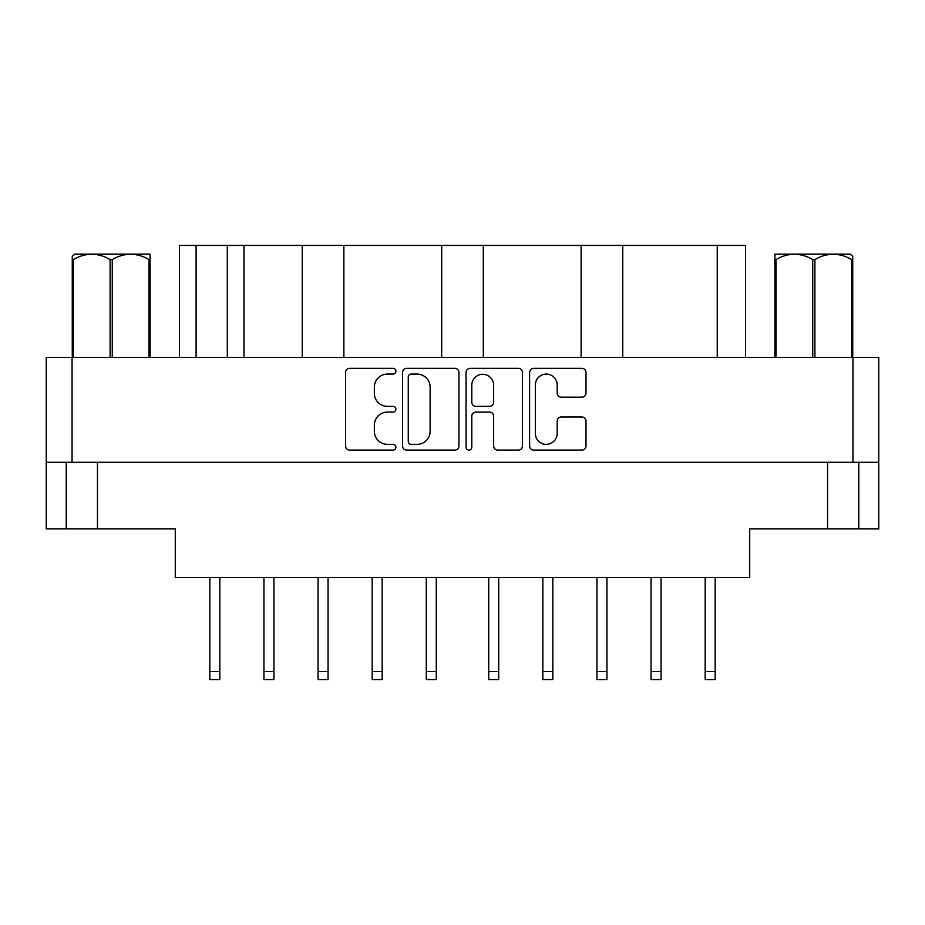 <?xml version="1.0" encoding="UTF-8"?>
<svg xmlns="http://www.w3.org/2000/svg" width="925" height="925" viewBox="0 0 925 925"><rect width="100%" height="100%" fill="white"/><g stroke="black" fill="none" stroke-linecap="round" stroke-linejoin="round"><path stroke-width="1.39" d="M535.332 433.432A10.927 10.927 0 0 0 546.259 444.358A10.927 10.927 0 0 0 557.185 433.432L557.185 421.072A4.082 4.082 0 0 1 561.278 416.978L581.906 416.978A4.082 4.082 0 0 1 585.988 421.072L585.988 445.989A4.082 4.082 0 0 1 581.906 450.082L533.69 450.082A4.082 4.082 0 0 1 529.609 445.989L529.609 372.451A4.082 4.082 0 0 1 533.69 368.358L581.906 368.358A4.082 4.082 0 0 1 585.988 372.451L585.988 393.079A4.082 4.082 0 0 1 581.906 397.172L561.278 397.172A4.082 4.082 0 0 1 557.185 393.079L557.185 385.008A10.927 10.927 0 0 0 546.259 374.082A10.927 10.927 0 0 0 535.332 385.008L535.332 433.432M468.94 450.082A2.856 2.856 0 0 0 471.796 447.214L471.796 416.169A4.082 4.082 0 0 1 475.878 412.076L489.568 412.076A4.082 4.082 0 0 1 493.649 416.169L493.649 445.989A4.082 4.082 0 0 0 497.743 450.082L518.37 450.082A4.082 4.082 0 0 0 522.463 445.989L522.463 372.451A4.082 4.082 0 0 0 518.37 368.358L470.166 368.358A4.082 4.082 0 0 0 466.073 372.451L466.073 447.214A2.856 2.856 0 0 0 468.94 450.082M458.927 445.989L458.927 372.451A4.082 4.082 0 0 0 454.834 368.358L406.63 368.358A4.082 4.082 0 0 0 402.537 372.451L402.537 445.989A4.082 4.082 0 0 0 406.63 450.082L454.834 450.082A4.082 4.082 0 0 0 458.927 445.989M878.75 462.292L46.25 462.292L46.25 357.397L878.75 357.397L878.75 528.892L827.551 528.892L827.551 462.292M387.425 374.082L393.044 374.082A2.856 2.856 0 0 0 395.9 371.226A2.856 2.856 0 0 0 393.044 368.358L349.627 368.358A4.082 4.082 0 0 0 345.545 372.451L345.545 445.989A4.082 4.082 0 0 0 349.627 450.082L393.044 450.082A2.856 2.856 0 0 0 395.9 447.214A2.856 2.856 0 0 0 393.044 444.358L387.425 444.358A13.077 13.077 0 0 1 374.347 431.281L374.347 425.153A13.077 13.077 0 0 1 387.425 412.076L393.044 412.076A2.856 2.856 0 0 0 395.9 409.22A2.856 2.856 0 0 0 393.044 406.364L387.425 406.364A13.077 13.077 0 0 1 374.347 393.287L374.347 387.159A13.077 13.077 0 0 1 387.425 374.082M581.131 357.397L581.131 245.426L483.312 245.426L483.312 357.397M302.244 357.397L302.244 245.426L243.969 245.426L243.969 357.397M441.688 357.397L441.688 245.426L343.869 245.426L343.869 357.397M46.25 462.292L46.25 528.892L66.23 528.892L66.23 462.292M97.449 462.292L97.449 528.892L175.287 528.892L175.287 577.593L749.712 577.593L749.712 528.892L827.551 528.892M858.77 462.292L858.77 528.892L858.77 462.292M97.449 528.892L66.23 528.892M179.45 357.397L179.45 245.426L243.969 245.426M717.245 357.397L717.245 245.426L622.756 245.426L622.756 357.397M717.245 245.426L745.55 245.426L745.55 357.397M343.869 245.426L302.244 245.426M483.312 245.426L441.688 245.426M622.756 245.426L581.131 245.426M411.116 374.082A2.856 2.856 0 0 0 408.26 376.938L408.26 441.502A2.856 2.856 0 0 0 411.116 444.358L417.048 444.358A13.077 13.077 0 0 0 430.125 431.281L430.125 387.159A13.077 13.077 0 0 0 417.048 374.082L411.116 374.082M493.649 385.216A10.927 10.927 0 0 0 482.723 374.29A10.927 10.927 0 0 0 471.796 385.216L471.796 402.271A4.082 4.082 0 0 0 475.878 406.364L489.568 406.364A4.082 4.082 0 0 0 493.649 402.271L493.649 385.216M715.164 577.593L715.164 679.574L705.174 679.574L705.174 577.593M436.276 577.593L436.276 679.574L426.286 679.574L426.286 577.593M328.051 577.593L328.051 679.574L318.061 679.574L318.061 577.593M382.164 577.593L382.164 679.574L372.174 679.574L372.174 577.593M273.939 577.593L273.939 679.574L263.949 679.574L263.949 577.593M219.826 577.593L219.826 679.574L209.836 679.574L209.836 577.593M661.051 577.593L661.051 679.574L651.061 679.574L651.061 577.593M552.826 577.593L552.826 679.574L542.836 679.574L542.836 577.593M606.939 577.593L606.939 679.574L596.949 679.574L596.949 577.593M498.714 577.593L498.714 679.574L488.724 679.574L488.724 577.593M74.694 254.167L72.266 256.456L72.266 259.578L72.266 256.456L74.694 254.167L91.725 254.167C85.308 254.352 79.18 256.156 73.341 259.578L73.341 357.397M72.266 357.397L72.266 259.578L73.341 259.578M149.029 357.397L149.029 259.578C143.271 256.179 137.143 254.375 130.645 254.167L150.104 254.167L150.104 357.397M149.029 259.578L150.104 259.578M110.11 357.397L110.11 259.578C104.352 256.179 98.223 254.375 91.725 254.167L130.645 254.167C124.227 254.352 118.099 256.156 112.26 259.578L112.26 357.397M110.11 259.578L112.26 259.578M91.725 254.167L131.998 254.167M852.734 256.456L850.306 254.167L852.734 256.456L852.734 357.397M851.659 357.397L851.659 259.578C845.901 256.179 839.773 254.375 833.275 254.167L850.306 254.167M851.659 259.578L852.734 259.578M812.74 357.397L812.74 259.578C806.982 256.179 800.853 254.375 794.355 254.167L833.275 254.167C826.857 254.352 820.729 256.156 814.89 259.578L814.89 357.397M812.74 259.578L814.89 259.578M774.896 357.397L774.896 254.167L794.355 254.167C787.938 254.352 781.81 256.156 775.971 259.578L775.971 357.397M774.896 259.578L775.971 259.578M788.84 254.167L794.355 254.167M833.275 254.167L834.812 254.167M72.058 357.397L72.058 462.292M852.942 462.292L852.942 357.397M196.1 245.426L196.1 357.397M227.319 357.397L227.319 245.426M715.164 671.55L705.174 671.55M436.276 671.55L426.286 671.55M328.051 671.55L318.061 671.55M382.164 671.55L372.174 671.55M273.939 671.55L263.949 671.55M219.826 671.55L209.836 671.55M661.051 671.55L651.061 671.55M552.826 671.55L542.836 671.55M606.939 671.55L596.949 671.55M498.714 671.55L488.724 671.55"/></g></svg>
